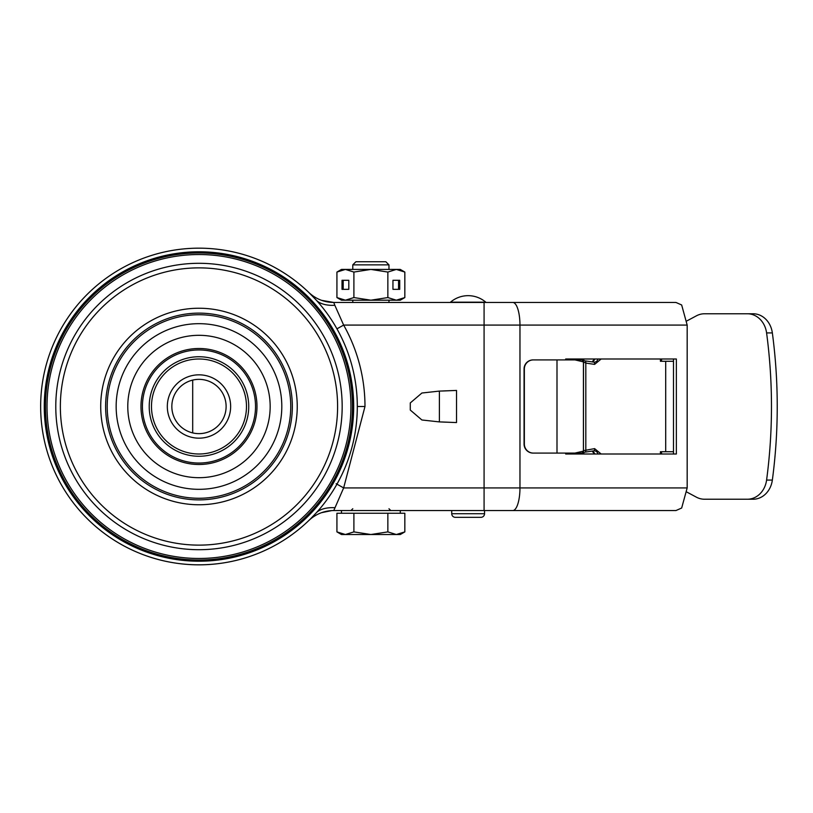 <?xml version="1.0" encoding="UTF-8"?>
<svg xmlns="http://www.w3.org/2000/svg" width="813" height="813" viewBox="0 0 813 813"><rect width="100%" height="100%" fill="white"/><g stroke="black" fill="none" stroke-linecap="round" stroke-linejoin="round"><path stroke-width="1.22" d="M198.982 561.214A154.714 154.714 0 0 0 353.685 406.5A154.714 154.714 0 0 0 198.982 251.786A154.714 154.714 0 0 0 44.268 406.5A154.714 154.714 0 0 0 198.982 561.214M198.982 252.985A153.515 153.515 0 0 1 352.486 406.5A153.515 153.515 0 0 1 198.982 560.015A153.515 153.515 0 0 1 45.467 406.5A153.515 153.515 0 0 1 198.982 252.985M198.982 564.832A158.332 158.332 0 0 1 40.65 406.5A158.332 158.332 0 0 1 198.982 248.168A158.332 158.332 0 0 1 357.303 406.5A158.332 158.332 0 0 1 198.982 564.832M687.178 325.078L519.964 325.078A22.622 7.175 -90 0 0 512.79 302.456L675.979 302.456L681.66 304.977L687.178 325.078L687.178 487.922L681.66 508.023L675.979 510.544L484.081 510.544L484.081 325.078L343.645 325.078L334.824 305.271A21.88 11.494 -7.4 0 1 316.287 300.16A158.332 158.332 0 0 0 40.65 406.5A158.332 158.332 0 0 0 316.277 512.84L315.596 513.582M47.012 406.5A151.97 151.97 0 0 0 198.982 558.47A151.97 151.97 0 0 0 350.942 406.5A151.97 151.97 0 0 0 198.982 254.53A151.97 151.97 0 0 0 47.012 406.5M248.737 406.5A49.756 49.756 0 0 0 198.982 356.744A49.756 49.756 0 0 0 149.216 406.5A49.756 49.756 0 0 0 198.982 456.256A49.756 49.756 0 0 0 248.737 406.5M246.481 406.5A47.5 47.5 0 0 0 198.982 359A47.5 47.5 0 0 0 151.482 406.5A47.5 47.5 0 0 0 198.982 454A47.5 47.5 0 0 0 246.481 406.5M230.648 406.5A31.666 31.666 0 0 0 198.982 374.834A31.666 31.666 0 0 0 167.315 406.5A31.666 31.666 0 0 0 198.982 438.166A31.666 31.666 0 0 0 230.648 406.5M226.116 406.5A27.144 27.144 0 0 0 198.982 379.356A27.144 27.144 0 0 0 171.838 406.5A27.144 27.144 0 0 0 198.982 433.644A27.144 27.144 0 0 0 226.116 406.5M315.749 299.58L308.706 292.355A36.189 36.189 21.9 0 0 333.777 302.456L321.562 300.332M673.489 361.267L660.4 361.267L660.4 359M582.25 360.322L584.954 360.85A2.266 1.098 98.3 0 1 585.035 360.85A2.266 1.098 98.3 0 1 585.817 363.096L594.618 364.376L601.153 359M594.618 448.624A2.266 1.098 81.7 0 1 593.836 450.859L584.954 452.15A2.266 1.098 81.7 0 0 585.035 452.15A2.266 1.098 81.7 0 0 585.817 449.904L585.817 363.096L583.429 361.876L583.429 451.124L583.51 362.344A2.266 2.256 -9.7 0 0 583.48 361.968L583.399 361.49A2.266 2.256 170.3 0 1 583.429 361.876L574.954 359.905L533.104 359.905A9.045 9.045 90 0 0 524.06 368.95L524.06 444.05A9.045 9.045 90 0 0 533.104 453.095L574.954 453.095L583.429 451.124A2.266 2.256 9.7 0 1 583.399 451.51L583.48 451.032A2.266 2.256 -170.3 0 0 583.51 450.656L594.618 448.624L601.153 454M660.4 454L660.4 451.733L673.489 451.733M673.489 454L673.489 359M565.675 453.095L565.675 454L676.355 454L676.355 359L565.675 359L565.675 359.905M512.79 302.456L333.777 302.456L334.824 305.271M315.657 297.588L314.113 296.643M584.71 452.191L582.25 452.678M582.372 453.095L583.399 451.51M582.281 453.095L574.954 453.095M585.106 360.87L593.754 362.131A2.266 1.098 98.3 0 1 593.836 362.141L584.71 360.809M747.36 313.767L753.112 313.767A22.622 19.461 90 0 1 772.35 332.913A479.792 412.892 90 0 1 772.35 480.087A22.622 19.461 90 0 1 753.112 499.233L747.36 499.233A22.622 19.461 -90 0 0 766.588 480.087A479.792 412.892 -90 0 0 766.588 332.913A22.622 19.461 -90 0 0 747.36 313.767L704.505 313.767A22.622 19.461 90 0 0 696.355 315.851L686.995 320.861M747.36 499.233L704.505 499.233A22.622 19.461 90 0 1 696.355 497.15L686.995 492.139M574.954 359.905L582.281 359.905M533.399 453.095A9.045 9.045 -90 0 1 524.355 444.05L524.355 368.95A9.045 9.045 -90 0 1 533.399 359.905M441.429 421.957L456.52 422.567L439.396 421.906L439.396 391.094L456.52 390.433L441.429 391.043M484.081 510.544L333.777 510.544L343.645 487.922L364.986 406.5A166.004 166.004 0 0 0 343.645 325.078L336.948 328.838M456.52 422.567L456.52 390.433M687.178 487.922L343.645 487.922L336.145 483.705M334.824 507.729A21.829 11.372 7.2 0 0 316.277 512.84L310.16 519.222M321.562 512.668L331.785 510.594M314.092 516.367L315.759 515.351M333.777 510.544A36.189 36.189 -21.9 0 0 308.706 520.645L309.855 519.517M439.396 421.906L421.906 419.986L410.28 410.057L410.28 402.943L421.906 393.014L439.396 391.094M450.493 302.182L485.778 302.182A27.144 27.144 0 0 0 450.493 302.182L484.081 302.456L484.081 325.078L519.964 325.078L519.964 487.922A22.622 7.175 -90 0 1 512.79 510.544M484.538 513.714L484.538 510.544L451.733 510.544L451.733 513.714A3.618 3.618 -90 0 0 455.361 517.332L480.92 517.332A3.618 3.618 90 0 0 484.538 513.714L451.733 513.714M468.136 517.332L479.67 517.332M341.47 513.257L341.47 510.544L400.281 510.544L400.281 513.257M352.781 264.865L388.97 264.865L385.85 261.745L355.911 261.745L352.781 264.865L352.781 269.428M336.928 531.895L341.47 534.517L345.413 534.517L336.928 531.895L336.928 513.257L404.833 513.257L404.833 531.895L396.338 534.517L400.281 534.517L404.833 531.895M370.88 534.517L396.338 534.517L387.852 531.895L370.88 534.517L353.899 531.895L345.413 534.517L370.88 534.517M353.899 513.257L353.899 531.895M387.852 513.257L387.852 531.895M348.807 280.292L342.019 280.292L342.019 289.337L348.807 289.337L348.807 280.292L343.198 280.292L343.198 289.337L348.807 289.337M336.928 272.06L345.413 269.428L341.47 269.428L336.928 272.06L336.928 297.568L345.413 300.19L353.899 297.568L370.88 300.19L387.852 297.568L387.852 272.06L370.88 269.428L345.413 269.428L353.899 272.06L353.899 297.568M353.899 272.06L370.88 269.428L396.338 269.428L387.852 272.06M392.953 280.292L392.953 289.337L399.732 289.337L399.732 280.292L392.953 280.292L398.563 280.292L398.563 289.337L392.953 289.337M404.833 272.06L396.338 269.428L400.281 269.428L404.833 272.06L404.833 297.568L396.338 300.19L387.852 297.568M400.413 299.56L396.338 300.19L400.281 300.19L404.833 297.568M400.413 270.068L396.338 269.428M336.928 297.568L341.47 300.19L396.338 300.19M342.171 406.5A143.2 143.2 0 0 1 198.982 549.7A143.2 143.2 0 0 1 55.782 406.5A143.2 143.2 0 0 1 198.982 263.3A143.2 143.2 0 0 1 342.171 406.5M337.598 406.5A138.627 138.627 0 0 0 198.982 267.873A138.627 138.627 0 0 0 60.355 406.5A138.627 138.627 0 0 0 198.982 545.127A138.627 138.627 0 0 0 337.598 406.5M297.243 406.5A98.261 98.261 0 0 1 198.982 504.761A98.261 98.261 0 0 1 100.71 406.5A98.261 98.261 0 0 1 198.982 308.239A98.261 98.261 0 0 1 297.243 406.5M292.345 406.5A93.373 93.373 0 0 0 198.982 313.127A93.373 93.373 0 0 0 105.609 406.5A93.373 93.373 0 0 0 198.982 499.873A93.373 93.373 0 0 0 292.345 406.5M107.204 406.5A91.767 91.767 0 0 1 198.982 314.733A91.767 91.767 0 0 1 290.749 406.5A91.767 91.767 0 0 1 198.982 498.267A91.767 91.767 0 0 1 107.204 406.5M116.157 406.5A82.824 82.824 0 0 0 198.982 489.324A82.824 82.824 0 0 0 281.806 406.5A82.824 82.824 0 0 0 198.982 323.676A82.824 82.824 0 0 0 116.157 406.5M270.17 406.5A71.188 71.188 0 0 1 198.982 477.688A71.188 71.188 0 0 1 127.783 406.5A71.188 71.188 0 0 1 198.982 335.312A71.188 71.188 0 0 1 270.17 406.5M256.979 406.5A57.997 57.997 0 0 0 198.982 348.503A57.997 57.997 0 0 0 140.974 406.5A57.997 57.997 0 0 0 198.982 464.497A57.997 57.997 0 0 0 256.979 406.5M142.427 406.5A56.544 56.544 0 0 1 198.982 349.956A56.544 56.544 0 0 1 255.526 406.5A56.544 56.544 0 0 1 198.982 463.044A56.544 56.544 0 0 1 142.427 406.5M316.287 300.17L316.287 300.16A158.332 158.332 0 0 0 40.65 406.5M592.25 361.907A4.522 3.943 90 0 0 594.689 359M665.705 451.733L665.705 361.267M592.25 451.093A4.522 3.943 -90 0 1 594.689 454M593.897 450.849A4.522 3.943 -90 0 1 594.252 450.829A4.522 3.943 -90 0 1 598.012 454M585.106 452.13L593.754 450.869A2.266 1.098 81.7 0 0 593.836 450.859L594.252 450.829M556.996 453.095L556.996 359.905M593.897 362.151A4.522 3.943 90 0 0 594.252 362.171A4.522 3.943 90 0 0 598.012 359M594.252 362.171L593.836 362.141A2.266 1.098 98.3 0 1 594.618 364.376M772.35 480.087L766.588 480.087M766.588 332.913L772.35 332.913M364.986 406.5L357.303 406.5M583.754 359L583.754 360.677M583.754 452.323L583.754 454M592.169 361.897L594.405 359M308.96 292.609L309.57 293.198M310.149 293.767L310.668 294.276M310.83 294.438L311.359 294.977M314.072 297.782L314.733 298.473M594.405 454L592.169 451.103M661.558 359L661.558 361.267M661.558 454L661.558 451.733M583.399 361.49L582.393 359.905M314.509 514.761L313.96 515.351M310.078 519.304L309.204 520.157M192.691 380.098L192.691 432.902M352.781 508.735L350.972 510.544M388.97 264.865L388.97 269.428M388.97 300.19L388.97 302.456M352.781 300.19L352.781 302.456M388.97 508.735L390.779 510.544"/></g></svg>
